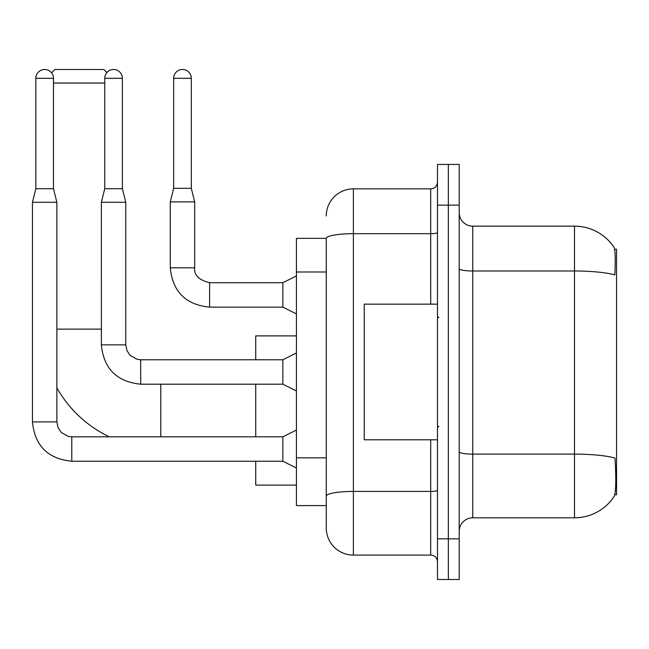 <?xml version="1.0" encoding="UTF-8"?>
<svg xmlns="http://www.w3.org/2000/svg" width="649" height="649" viewBox="0 0 649 649"><rect width="100%" height="100%" fill="white"/><g stroke="black" fill="none" stroke-linecap="round" stroke-linejoin="round"><path stroke-width="0.97" d="M614.798 494.741L616.55 494.741L616.55 249.216L614.627 249.216M326.26 238.361L296.423 238.361L296.423 505.587L326.26 505.587L326.26 527.97L326.26 238.361M472.764 517.797L574.503 517.797A47.474 47.474 0 0 0 614.189 496.371L613.922 496.769L614.189 496.371C615.82 492.542 616.193 481.607 615.309 463.54L614.96 458.048A47.474 8.242 180 0 0 574.503 454.113L574.503 226.152A47.474 47.474 0 0 1 613.922 247.18L613.922 247.18A47.474 47.474 0 0 0 574.503 226.152L472.764 226.152A13.564 13.564 0 0 1 459.2 212.588A13.564 13.564 0 0 0 472.764 226.152L472.764 517.797A13.564 13.564 0 0 0 459.2 531.361M448.345 538.824L448.345 579.516L459.2 579.516L459.2 538.824L448.345 538.824L448.345 579.516L437.491 579.516L437.491 538.824L448.345 538.824L448.345 205.133L448.345 538.824M437.491 538.824L437.491 164.432L448.345 164.432L448.345 205.133L448.345 164.432L459.2 164.432L459.2 538.824M459.2 268.637A13.564 2.353 0 0 0 472.764 270.99L574.503 270.99A47.474 8.242 180 0 1 614.863 274.9C615.512 259.267 615.252 250.116 614.092 247.423A47.474 47.474 0 0 0 574.503 226.152A47.474 47.474 0 0 1 614.092 247.423M326.26 215.979A27.128 27.128 0 0 1 353.397 188.851L353.397 555.098L430.709 555.098L430.709 439.803M353.397 188.851L430.709 188.851A6.782 6.782 0 0 0 437.491 182.069M326.26 513.051L326.26 500.841M437.491 561.88A6.782 6.782 0 0 0 430.709 555.098M353.397 555.098A27.128 27.128 0 0 1 326.26 527.97M437.491 304.154L364.243 304.154L364.243 439.803L437.491 439.803M109.308 436.818A119.367 119.367 0 0 1 56.869 387.875M51.596 72.858L54.97 69.484L103.799 69.484L106.874 72.558M104.749 83.048L53.478 83.048M255.73 384.184L255.73 436.818M255.73 461.236L255.73 485.103L296.423 485.103M296.423 335.898L255.73 335.898L255.73 359.765M53.478 188.713L35.841 188.713L35.841 78.302A8.818 8.818 0 0 1 44.659 69.484A8.818 8.818 0 0 1 53.478 78.302L53.478 188.713L56.869 202.285L56.869 421.899L58.053 427.715L61.233 432.445L68.291 436.404L71.788 436.842M296.423 468.018L282.859 461.236L282.859 436.818L296.423 430.036M56.869 421.899L32.45 421.899L32.45 202.285L56.869 202.285M122.385 188.713L104.749 188.713L104.749 78.302A8.818 8.818 0 0 1 113.567 69.484A8.818 8.818 0 0 1 122.385 78.302L122.385 188.713L125.776 202.285L125.776 344.846L126.961 350.671L130.149 355.401L137.207 359.351L140.695 359.789M296.423 390.966L282.859 384.184L282.859 359.765L296.423 352.983M125.776 344.846L101.382 344.846L101.358 202.285L125.776 202.285M191.293 188.307L173.656 188.307L173.656 78.302A8.818 8.818 0 0 1 182.474 69.484A8.818 8.818 0 0 1 191.293 78.302L191.293 188.307L194.684 201.871L194.684 267.802C193.864 275.038 198.837 280.011 209.603 282.721L209.603 282.745M296.423 313.921L282.859 307.139L282.859 282.721L296.423 275.939M282.859 307.139L209.603 307.139C185.744 304.779 172.626 291.669 170.265 267.802C172.626 291.669 185.744 304.779 209.603 307.139C185.744 304.779 172.626 291.669 170.265 267.802C172.626 291.669 185.744 304.779 209.603 307.139C185.744 304.779 172.626 291.669 170.265 267.802C172.626 291.669 185.744 304.779 209.603 307.139C185.744 304.779 172.626 291.669 170.265 267.802C172.626 291.669 185.744 304.779 209.603 307.139C185.744 304.779 172.626 291.669 170.265 267.802C172.626 291.669 185.744 304.779 209.603 307.139C185.744 304.779 172.626 291.669 170.265 267.802C172.626 291.669 185.744 304.779 209.603 307.139C185.744 304.779 172.626 291.669 170.265 267.802C172.626 291.669 185.744 304.779 209.603 307.139C185.744 304.779 172.626 291.669 170.265 267.802C172.626 291.669 185.744 304.779 209.603 307.139L209.603 282.721C198.837 280.011 193.864 275.038 194.684 267.802L170.289 267.802L170.265 201.871L194.684 201.871M326.26 271.988L296.423 271.988M326.26 457.829L296.423 457.829M574.503 517.797L574.503 454.113L472.764 454.113A13.564 2.353 0 0 1 459.2 451.761M459.2 205.133L437.491 205.133M437.491 490.246A6.782 1.176 0 0 1 430.709 491.423L353.397 491.423A27.128 4.713 180 0 0 326.26 496.128M326.26 238.402A27.128 4.713 180 0 1 353.397 233.689L430.709 233.689L430.709 188.851M430.709 304.154L430.709 233.689A6.782 1.176 0 0 0 437.491 232.512M56.869 329.116L101.358 329.116M160.774 436.818L160.774 384.184M282.859 461.236L71.788 461.236C47.921 458.875 34.811 445.766 32.45 421.899C34.811 445.766 47.921 458.875 71.788 461.236C47.921 458.875 34.811 445.766 32.45 421.899C34.811 445.766 47.921 458.875 71.788 461.236C47.921 458.875 34.811 445.766 32.45 421.899C34.811 445.766 47.921 458.875 71.788 461.236C47.921 458.875 34.811 445.766 32.45 421.899C34.811 445.766 47.921 458.875 71.788 461.236C47.921 458.875 34.811 445.766 32.45 421.899C34.811 445.766 47.921 458.875 71.788 461.236C47.921 458.875 34.811 445.766 32.45 421.899C34.811 445.766 47.921 458.875 71.788 461.236C47.921 458.875 34.811 445.766 32.45 421.899C34.811 445.766 47.921 458.875 71.788 461.236L71.788 436.818L282.859 436.818M35.841 78.302L53.478 78.302M282.859 384.184L140.695 384.184C116.828 381.823 103.718 368.713 101.358 344.846C103.718 368.713 116.828 381.823 140.695 384.184C116.828 381.823 103.718 368.713 101.358 344.846C103.718 368.713 116.828 381.823 140.695 384.184C116.828 381.823 103.718 368.713 101.358 344.846C103.718 368.713 116.828 381.823 140.695 384.184C116.828 381.823 103.718 368.713 101.358 344.846C103.718 368.713 116.828 381.823 140.695 384.184C116.828 381.823 103.718 368.713 101.358 344.846C103.718 368.713 116.828 381.823 140.695 384.184C116.828 381.823 103.718 368.713 101.358 344.846C103.718 368.713 116.828 381.823 140.695 384.184C116.828 381.823 103.718 368.713 101.358 344.846C103.718 368.713 116.828 381.823 140.695 384.184L140.695 359.765L282.859 359.765M104.749 78.302L122.385 78.302M173.656 78.302L191.293 78.302M438.854 317.718L437.491 316.363M438.854 426.239L437.491 427.594M32.45 421.899C34.811 445.766 47.921 458.875 71.788 461.236M35.841 188.713L32.45 202.285M104.749 188.713L101.358 202.285M194.684 267.802C193.864 275.038 198.837 280.011 209.603 282.721C198.837 280.011 193.864 275.038 194.684 267.802C193.864 275.038 198.837 280.011 209.603 282.721C198.837 280.011 193.864 275.038 194.684 267.802C193.864 275.038 198.837 280.011 209.603 282.721C198.837 280.011 193.864 275.038 194.684 267.802C193.864 275.038 198.837 280.011 209.603 282.721C198.837 280.011 193.864 275.038 194.684 267.802C193.864 275.038 198.837 280.011 209.603 282.721C198.837 280.011 193.864 275.038 194.684 267.802C193.864 275.038 198.837 280.011 209.603 282.721C198.837 280.011 193.864 275.038 194.684 267.802C193.864 275.038 198.837 280.011 209.603 282.721C198.837 280.011 193.864 275.038 194.684 267.802C193.864 275.038 198.837 280.011 209.603 282.721L282.859 282.721M170.265 267.802C172.626 291.669 185.744 304.779 209.603 307.139M173.656 188.307L170.265 201.871"/></g></svg>
